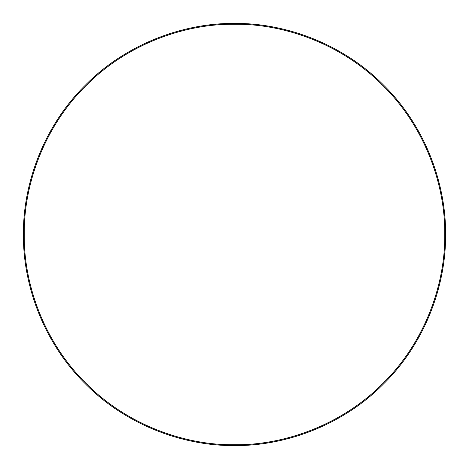 <?xml version="1.0" encoding="UTF-8"?>
<svg xmlns="http://www.w3.org/2000/svg" width="469" height="469" viewBox="0 0 469 469"><rect width="100%" height="100%" fill="white"/><g stroke="black" fill="none" stroke-linecap="round" stroke-linejoin="round"><path stroke-width="0.7" d="M445.55 234.5C446.23 283.991 425.711 342.481 383.736 383.736C342.481 425.711 283.991 446.23 234.5 445.55C185.009 446.23 126.519 425.711 85.264 383.736C43.289 342.481 22.77 283.991 23.45 234.5C22.77 185.009 43.289 126.519 85.264 85.264C126.519 43.289 185.009 22.77 234.5 23.45C283.991 22.77 342.481 43.289 383.736 85.264C425.711 126.519 446.23 185.009 445.55 234.5C446.042 286.805 424.322 343.736 383.736 383.736C343.736 424.328 286.799 446.042 234.5 445.55C182.201 446.042 125.264 424.328 85.264 383.736C44.678 343.736 22.958 286.805 23.45 234.5C22.958 182.195 44.678 125.264 85.264 85.264C125.264 44.672 182.201 22.958 234.5 23.45C286.799 22.958 343.736 44.672 383.736 85.264C424.322 125.264 446.042 182.195 445.55 234.5M444.741 234.5C445.415 283.798 424.978 342.065 383.161 383.161C342.065 424.978 283.798 445.415 234.5 444.741C185.202 445.415 126.935 424.978 85.839 383.161C44.022 342.065 23.585 283.798 24.259 234.5C23.585 185.202 44.022 126.935 85.839 85.839C126.935 44.022 185.202 23.585 234.5 24.259C283.798 23.585 342.065 44.022 383.161 85.839C424.978 126.935 445.415 185.202 444.741 234.5"/></g></svg>
